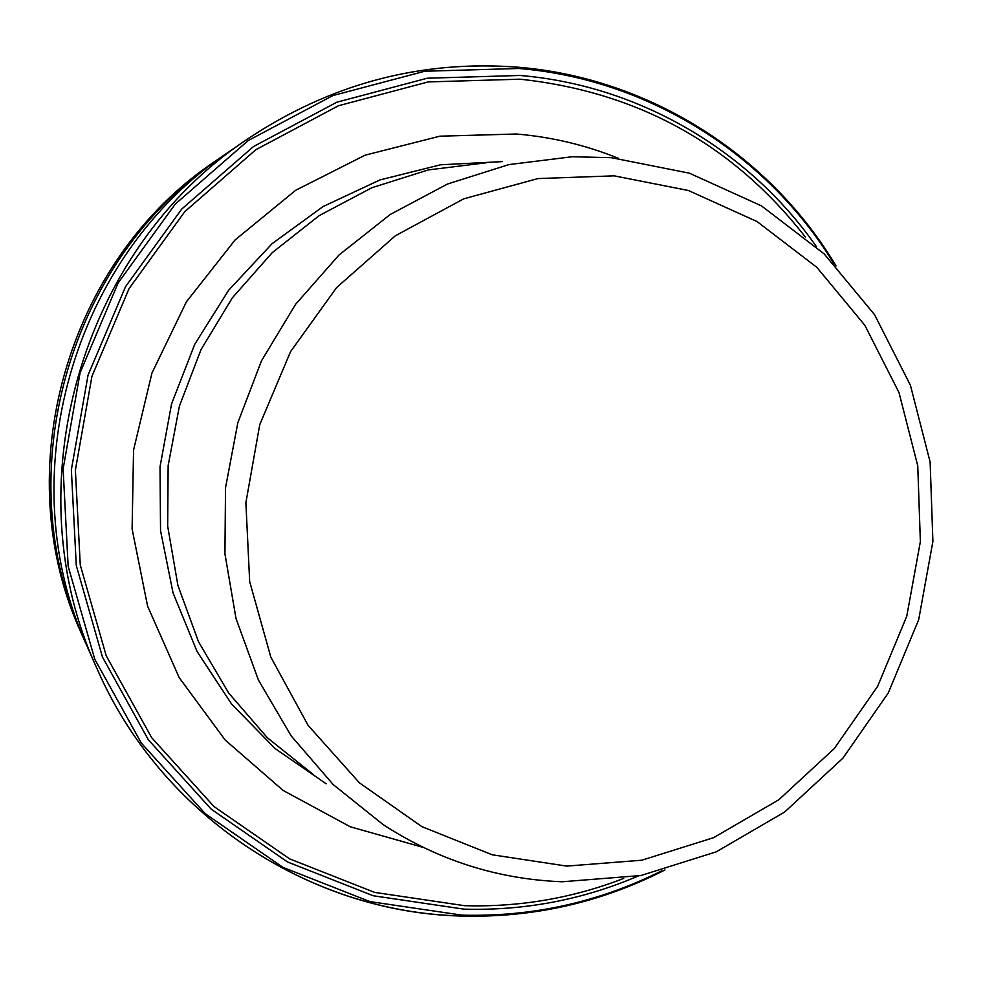<?xml version="1.0" encoding="UTF-8"?>
<svg xmlns="http://www.w3.org/2000/svg" width="982" height="982" viewBox="0 0 982 982"><rect width="100%" height="100%" fill="white"/><g stroke="black" fill="none" stroke-linecap="round" stroke-linejoin="round"><path stroke-width="1.47" d="M618.5 158.347C585.812 145.103 551.749 136.989 516.348 134.006L439.838 136.191L365.095 155.181L295.717 190.263L235.128 239.915L186.396 301.83L151.952 373.037L133.564 450.026L132.104 529.016L147.595 606.115L179.154 677.568L225.124 739.974L283.123 790.449L350.267 826.77L423.303 847.429M486.63 162.717L428.287 169.935L371.859 187.734L319.236 215.598L272.186 252.693L232.329 297.853L201.04 349.58L179.399 406.155L168.143 465.664L167.664 526.119L177.914 585.468L198.511 641.737L228.708 693.059L267.423 737.801L313.319 774.553M224.326 155.009L220.177 157.82C68.495 258.192 7.377 473.962 83.875 638.975L85.937 643.541M518.275 67.255C420.787 59.73 330.369 83.765 247.022 139.383L228.511 152.1C72.152 255.541 9.096 478.136 87.963 648.206L97.058 668.742C160.471 814.704 308.397 912.376 461.172 915.936M502.477 161.613L440.562 164.792L380.034 179.902L323.139 206.515L272.026 243.72L228.659 290.218L194.731 344.301L171.555 403.933L160.017 466.855L160.545 530.697L173.078 593.018L197.075 651.508L231.568 704.008L275.181 748.628L326.22 783.808M816.435 246.678C749.291 150.344 638.914 85.348 519.981 75.467L427.268 78.216L336.826 102.214L253.479 146.539L181.719 209.08L125.536 286.646L88.049 375.149L71.355 469.826L76.289 565.522L102.484 657.105L148.331 739.728L211.191 809.156L287.53 861.975L373.246 895.756L463.86 909.136C524.486 910.842 582.584 899.807 638.153 876.042M805.375 237.055C733.173 144.575 638.054 91.952 520.043 79.186L428.14 81.923L338.495 105.737L255.885 149.681L184.763 211.682L129.084 288.573L91.94 376.302L75.381 470.132L80.266 564.994L106.216 655.767L151.658 737.666L213.941 806.504L289.616 858.869L374.572 892.38L464.4 905.674C519.417 907.282 572.506 898.199 623.68 878.436M833.902 263.642C767.445 154.542 648.427 79.186 518.938 68.482L424.764 71.232L332.886 95.573L248.176 140.573L175.262 204.084L118.159 282.89L80.082 372.816L63.118 469.003L68.151 566.233L94.788 659.266L141.396 743.19L205.275 813.697L282.853 867.315L369.932 901.586L461.97 915.15C532.44 916.979 599.094 902.188 661.917 870.752M566.761 866.099L641.786 860.22L713.595 837.683L778.787 799.79L834.332 748.493L877.65 686.308L906.767 616.242L920.367 541.585L917.753 465.836L898.996 392.567L864.86 325.312L816.84 267.337L757.097 221.588L688.443 190.508L614.155 175.839L537.964 178.577L463.737 198.83L395.39 235.754L336.593 287.579L290.537 351.679L259.739 424.69L245.881 502.723L249.674 581.602L270.836 657.142L308.115 725.379L359.4 782.826L421.879 826.648L492.215 854.794L566.761 866.099M611.185 157.685L572.273 156.739L508.897 164.595L447.547 184.002L390.271 214.444L339.036 254.976L295.594 304.322L261.47 360.86L237.84 422.702L225.529 487.747L224.927 553.787L236.024 618.586L258.389 679.974L291.188 735.923L333.254 784.63L383.09 824.561C437.849 860.146 497.469 879.209 561.974 881.762M215.88 160.778C66.616 259.555 6.481 471.814 81.764 634.2C6.481 471.79 66.604 259.579 215.88 160.778L220.177 157.82M836.063 265.913C769.741 154.947 649.433 78.057 518.386 67.23C420.836 59.706 330.382 83.752 247.022 139.383C80.303 249.637 12.938 487.44 97.058 668.742C160.471 814.741 308.508 912.487 461.344 916.046M664.949 869.954C601.131 902.532 533.275 917.888 461.393 916.046M611.381 157.697L689.364 173.176L761.455 205.864L824.168 253.896L874.581 314.719L910.412 385.251L930.126 462.031L932.9 541.401L918.71 619.617L888.231 693.047L842.863 758.214L784.667 812.016L716.308 851.811L640.951 875.514L562.195 881.775M611.27 157.685L572.273 156.739M81.764 634.2L83.875 638.975"/></g></svg>
